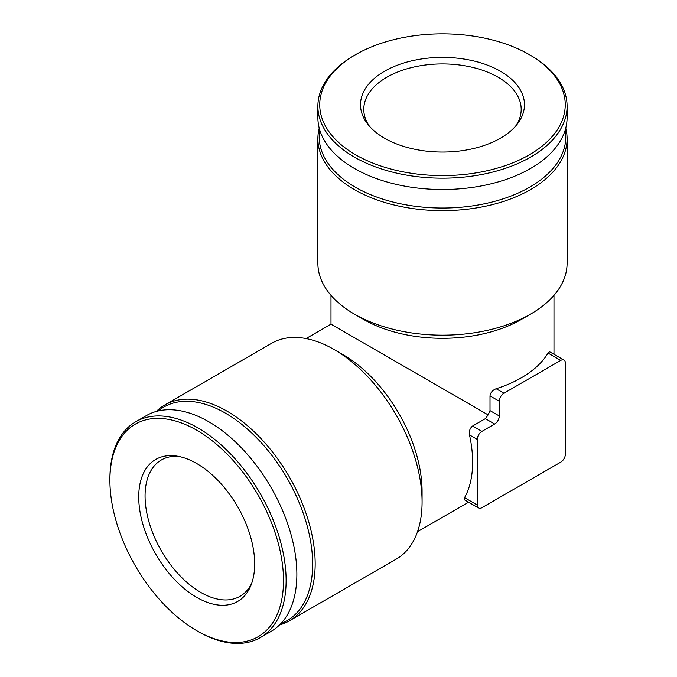 <?xml version="1.0" encoding="UTF-8"?>
<svg xmlns="http://www.w3.org/2000/svg" width="677" height="677" viewBox="0 0 677 677"><rect width="100%" height="100%" fill="white"/><g stroke="black" fill="none" stroke-linecap="round" stroke-linejoin="round"><path stroke-width="1.02" d="M319.231 128.139A124.61 71.94 0 0 0 317.877 138.709L317.877 263.226A124.61 71.94 0 0 0 354.376 314.103L363.651 319.459A111.493 64.374 0 0 0 363.651 319.459A111.493 64.374 0 0 0 521.332 319.451L530.607 314.103A124.61 71.94 0 0 0 567.098 263.226L567.098 138.709A124.61 71.94 0 0 0 565.752 128.139M494.659 424.014A6.558 3.783 120 0 0 499.296 415.983L499.296 401.249A6.558 3.783 120 0 1 503.933 393.219L560.742 360.418A6.558 3.783 120 0 1 564.026 360.096A6.558 3.783 120 0 1 565.38 363.1L565.38 454.132A6.558 3.783 120 0 1 560.742 462.163L481.906 507.682A6.558 3.783 120 0 1 478.631 508.004A6.558 3.783 120 0 1 477.268 505.008L477.268 439.407A6.558 3.783 120 0 1 481.906 431.376L494.659 424.014L485.375 418.648L488.151 414.899L330.994 324.165L330.994 295.358M488.151 414.899L490.013 410.617L490.013 395.893C490.503 392.55 492.551 390.155 496.156 388.733A111.493 64.374 180 0 0 548.023 353.072L549.572 351.82M279.542 624.939A124.61 71.948 -120 0 0 289.367 620.826L396.273 559.1A124.61 71.948 -120 0 0 422.084 502.063L422.084 491.35A111.493 64.374 -120 0 0 343.247 354.799L333.973 349.442A124.61 71.948 -120 0 0 271.663 343.273L164.756 404.998A124.61 71.948 -120 0 0 156.277 411.447M485.375 418.648L472.622 426.011C469.973 428.109 468.933 431.08 469.491 434.913A111.493 64.374 60 0 1 464.549 497.654L464.236 499.634M422.084 502.063A124.61 71.948 -120 0 0 333.973 349.442M289.367 620.826A124.61 71.948 -120 0 0 289.367 476.938A124.61 71.948 -120 0 0 164.756 404.998M280.904 623.542A123.299 71.187 -120 0 0 287.107 478.25A123.299 71.187 -120 0 0 158.173 410.964M198.014 631.429L196.702 630.668L198.014 631.429A124.61 71.948 -120 0 0 260.315 637.599L271.062 631.396A124.61 71.948 -120 0 0 271.062 487.508A124.61 71.948 -120 0 0 146.452 415.56L135.705 421.771A124.61 71.948 -120 0 0 109.902 478.808L109.902 480.323A122.757 70.873 -120 0 0 196.702 630.668A122.757 70.873 -120 0 0 283.502 580.553A122.757 70.873 -120 0 0 196.702 430.208A122.757 70.873 -120 0 0 109.902 480.323M260.315 637.599A124.61 71.948 -120 0 0 260.315 493.711A124.61 71.948 -120 0 0 135.705 421.771M196.702 597.376A81.985 47.331 -120 0 0 250.854 585.588A81.985 47.331 -120 0 0 237.695 506.777A81.985 47.331 -120 0 0 176.02 455.968A81.985 47.331 -120 0 0 139.69 509.671A81.985 47.331 -120 0 0 196.702 597.376M363.651 319.451L354.376 314.103A124.61 71.94 0 0 0 530.607 314.103M317.877 138.709A124.61 71.94 0 0 0 354.376 189.577A124.61 71.94 0 0 0 490.173 205.173A124.61 71.94 0 0 0 567.098 138.709M319.756 130.026A123.299 71.187 0 0 0 355.307 187.19A123.299 71.187 0 0 0 495.09 201.238A123.299 71.187 0 0 0 565.219 130.026M355.687 54.609L354.376 55.37A124.61 71.94 0 0 0 317.877 106.238L317.877 117.578A124.61 71.94 0 0 0 354.376 168.446A124.61 71.94 0 0 0 490.173 184.042A124.61 71.94 0 0 0 567.098 117.578L567.098 106.238A124.61 71.94 0 0 0 530.607 55.37L529.296 54.609A122.757 70.873 0 0 0 355.687 54.609A122.757 70.873 0 0 0 355.687 154.838A122.757 70.873 0 0 0 529.287 154.838A122.757 70.873 0 0 0 529.296 54.609M317.877 106.238A124.61 71.94 0 0 0 354.376 157.106A124.61 71.94 0 0 0 490.173 172.703A124.61 71.94 0 0 0 567.098 106.238M384.519 138.193A81.985 47.331 0 0 0 517.33 124.043A81.985 47.331 0 0 0 442.487 57.393A81.985 47.331 0 0 0 367.653 124.043A81.985 47.331 0 0 0 384.519 138.193M330.985 324.173A6.558 3.783 120 0 0 330.994 324.148L306.055 338.568M178.483 456.374A78.701 45.435 -120 0 0 161.363 459.962A78.701 45.435 -120 0 0 149.304 523.025A78.701 45.435 -120 0 0 200.714 592.383A78.701 45.435 -120 0 0 240.064 596.276A78.701 45.435 -120 0 0 251.734 583.244M515.739 125.973A78.701 45.435 0 0 0 521.188 109.361A78.701 45.435 0 0 0 442.487 63.926A78.701 45.435 0 0 0 363.786 109.361A78.701 45.435 0 0 0 369.244 125.973M481.906 431.376L472.622 426.011M477.268 439.407L469.491 434.913M477.268 505.008L464.549 497.654M560.742 360.418L548.023 353.072M503.933 393.219L496.156 388.733M499.296 401.249L490.013 395.893M499.296 415.983L490.013 410.617M553.981 354.299L553.981 295.358M468.586 502.207L417.54 531.682M478.631 508.004L464.202 499.677M564.026 360.096L549.606 351.769"/></g></svg>
